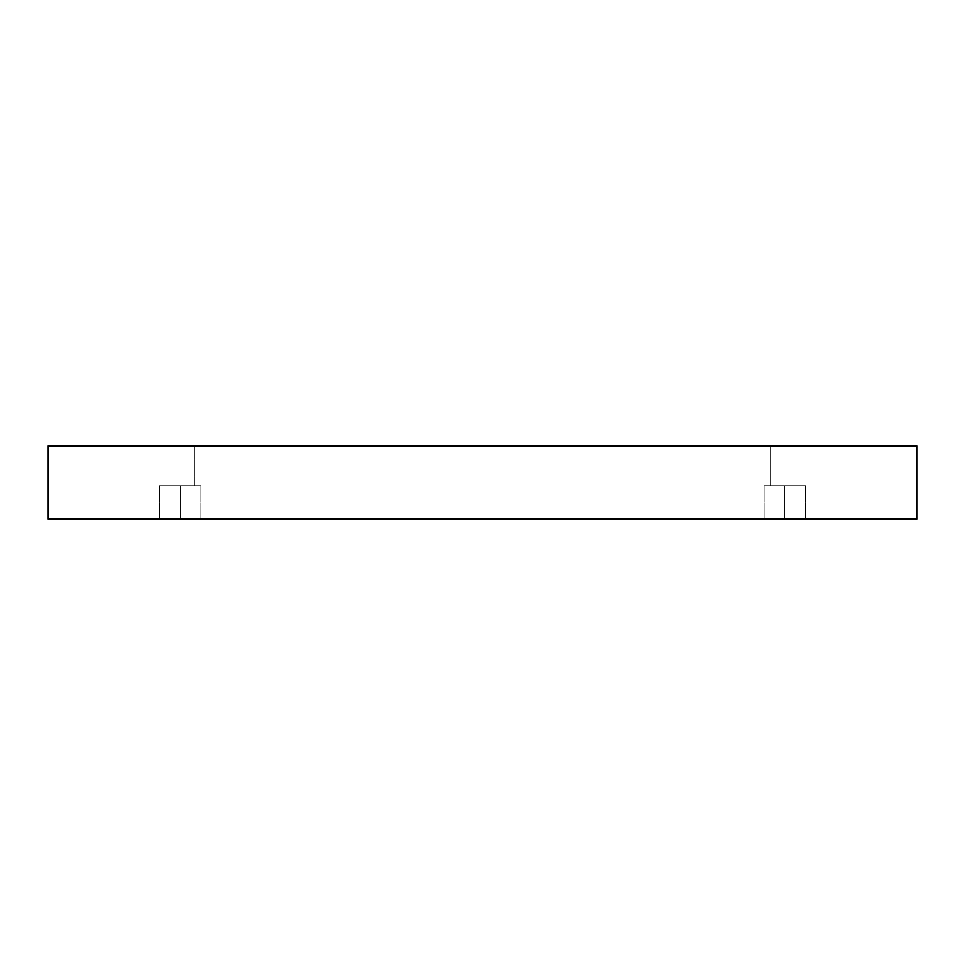 <?xml version="1.0" encoding="UTF-8"?>
<svg xmlns="http://www.w3.org/2000/svg" width="965" height="965" viewBox="0 0 965 965"><rect width="100%" height="100%" fill="white"/><g stroke="black" fill="none" stroke-linecap="round" stroke-linejoin="round"><path stroke-width="0.72" stroke-dasharray="4.83 3.62" d="M180.274 519.086L200.949 519.086L180.274 519.086L200.949 519.086L180.274 519.086L180.274 485.685L200.949 485.685L180.274 485.685L200.949 485.685L180.274 485.685L180.274 519.086L200.949 519.086L180.274 519.086L200.949 519.086L180.274 519.086L180.274 485.685L200.949 485.685L180.274 485.685L200.949 485.685L180.274 485.685L180.274 519.086L200.949 519.086L159.599 519.086L200.949 519.086L159.599 519.086L180.274 519.086L159.599 519.086L180.274 519.086L180.274 485.685L200.949 485.685L159.599 485.685L180.274 485.685L180.274 519.086L159.599 519.086L180.274 519.086L159.599 519.086L180.274 519.086L180.274 485.685L159.599 485.685L200.949 485.685L159.599 485.685L180.274 485.685L180.274 519.086M194.592 445.914L165.956 445.914L165.956 485.685L194.592 485.685L194.592 445.914L165.956 445.914L165.956 485.685L194.592 485.685L194.592 445.914L165.956 445.914L194.592 445.914L165.956 445.914L194.592 445.914L194.592 485.685L165.956 485.685L165.956 445.914L194.592 445.914L194.592 485.685L165.956 485.685L194.592 485.685L165.956 485.685L165.956 445.914L194.592 445.914M784.726 519.086L805.401 519.086L784.726 519.086L805.401 519.086L784.726 519.086L784.726 485.685L805.401 485.685L784.726 485.685L805.401 485.685L784.726 485.685L784.726 519.086L805.401 519.086L784.726 519.086L805.401 519.086L784.726 519.086L784.726 485.685L805.401 485.685L784.726 485.685L805.401 485.685L784.726 485.685L784.726 519.086L805.401 519.086L764.051 519.086L805.401 519.086L764.051 519.086L784.726 519.086L764.051 519.086L784.726 519.086L784.726 485.685L805.401 485.685L764.051 485.685L784.726 485.685L784.726 519.086L764.051 519.086L784.726 519.086L764.051 519.086L784.726 519.086L784.726 485.685L764.051 485.685L805.401 485.685L764.051 485.685L784.726 485.685L784.726 519.086M799.044 445.914L770.408 445.914L770.408 485.685L799.044 485.685L799.044 445.914L770.408 445.914L770.408 485.685L799.044 485.685L799.044 445.914L770.408 445.914L799.044 445.914L770.408 445.914L799.044 445.914L799.044 485.685L770.408 485.685L770.408 445.914L799.044 445.914L799.044 485.685L770.408 485.685L799.044 485.685L770.408 485.685L770.408 445.914L799.044 445.914M48.25 445.914L48.25 519.086L48.25 445.914L916.75 445.914L916.75 519.086L48.25 519.086L916.75 519.086L916.75 445.914L48.25 445.914M770.408 485.685L799.044 485.685L770.408 485.685M784.726 485.685L764.051 485.685L784.726 485.685M165.956 485.685L194.592 485.685L165.956 485.685M180.274 485.685L159.599 485.685L180.274 485.685M200.949 519.086L200.949 485.685L200.949 519.086M805.401 519.086L805.401 485.685L805.401 519.086M159.599 519.086L159.599 485.685L159.599 519.086M764.051 519.086L764.051 485.685L764.051 519.086"/><path stroke-width="1.45" d="M916.75 445.914L48.25 445.914L48.25 519.086L916.75 519.086L916.75 445.914L916.75 519.086L48.25 519.086L48.25 445.914L916.75 445.914"/></g></svg>
